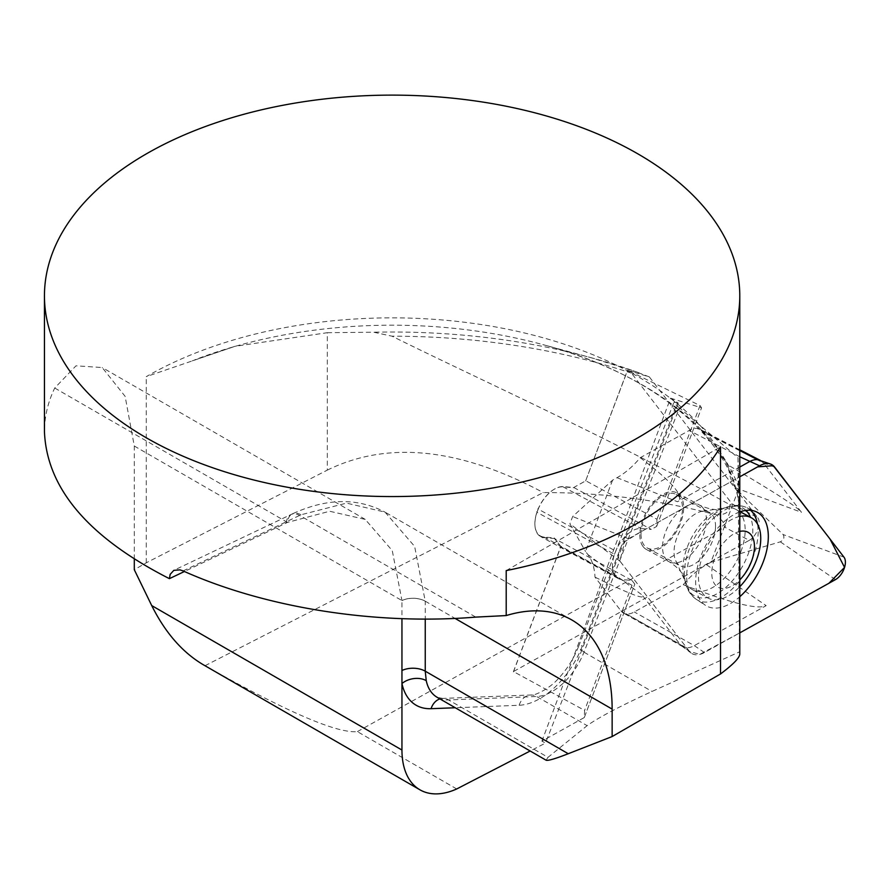<?xml version="1.0" encoding="UTF-8"?>
<svg xmlns="http://www.w3.org/2000/svg" width="889" height="889" viewBox="0 0 889 889"><rect width="100%" height="100%" fill="white"/><g stroke="black" fill="none" stroke-linecap="round" stroke-linejoin="round"><path stroke-width="0.67" stroke-dasharray="4.45 3.33" d="M456.713 788.965L357.378 731.614C336.842 733.581 286.069 711.611 205.048 665.705L202.825 664.461M739.781 654.037L739.504 651.859L652.004 691.453C619.744 706.322 598.119 717.723 587.129 725.657L548.002 757.339L448.556 699.932A17.38 13.335 -92.2 0 0 442.689 698.421L437.099 697.276A56.952 32.882 120 0 0 448.556 699.932L536.623 696.498A52.151 30.104 120 0 0 583.984 652.182L679.429 407.84L738.003 457.735L739.759 516.165A347.666 200.725 0 0 0 523.221 332.675A347.666 200.725 0 0 0 146.274 376.647L234.929 346.321L327.319 332.697L327.319 470.125L146.274 562.793L134.295 569.716M134.295 559.125L134.295 446.034L125.127 396.361L102.202 367.535L75.998 365.812L54.729 388.026C47.906 402.195 44.483 416.752 44.45 431.71M134.295 446.034L401.95 600.564L401.95 618.688M205.048 665.705L543.268 492.573C601.453 492.417 659.138 499.851 716.301 514.875C723.713 521.932 726.535 526.032 724.768 527.177L749.183 540.368L513.442 671.562L584.606 710.4L584.295 717.545L541.912 741.137L545.49 743.071L530.155 751.005M357.378 731.614L724.768 527.177M327.319 470.125C387.837 440.433 459.813 447.923 543.268 492.573M327.319 332.697L373.68 332.219L392.016 336.186C479.771 379.725 603.064 434.677 729.869 504.696C730.225 511.642 725.702 515.031 716.301 514.875M541.912 741.137L670.584 398.172L678.296 403.095L677.351 402.795L582.317 646.092A69.531 40.149 -60 0 1 519.143 705.266L455.246 707.755M670.584 398.172L701.554 407.851L700.032 405.562L627.223 370.113M649.337 376.903L634.757 371.302L630.679 371.224L631.434 373.136L732.125 503.896L757.75 517.742L649.326 376.903L627.512 370.28L585.64 480.882L573.327 487.728L563.059 486.85A27.381 15.213 118.4 0 0 554.28 489.217A27.381 15.213 118.4 0 0 538.123 509.008L536.923 512.164A27.381 15.213 118.4 0 0 534.922 525.032A27.381 15.213 118.4 0 0 544.046 537.067L554.314 537.945L560.826 546.402L513.442 671.562M679.429 407.84L674.218 403.395L673.951 402.361L677.351 402.795M678.296 403.095L545.49 743.071M584.295 717.545L634.813 584.129L584.295 717.545M513.42 671.917L560.792 546.802L631.99 585.273L634.813 584.129L631.968 580.428L621.767 579.55A27.815 15.457 -61.6 0 1 618.199 578.517A27.815 15.457 -61.6 0 1 614.521 554.247L536.978 512.331L538.189 509.141L615.733 551.058L614.521 554.247M560.826 546.402L554.425 538.512L631.968 580.428M554.314 537.945L554.425 538.512L544.212 537.645A27.815 15.457 -61.6 0 1 540.656 536.6A27.815 15.457 -61.6 0 1 534.945 525.41A27.815 15.457 -61.6 0 1 536.978 512.331L536.745 511.686M537.912 508.597L538.189 509.141A27.815 15.457 -61.6 0 1 554.614 489.017A27.815 15.457 -61.6 0 1 563.537 486.616L573.738 487.494L651.281 529.411L641.08 528.533A27.815 15.457 118.4 0 0 615.733 551.058M573.327 487.728L585.795 480.782L656.982 519.265L656.671 526.41L651.281 529.411M656.671 526.41L701.554 407.851L656.671 526.41M732.125 503.896L729.869 504.696M757.75 517.742A13.902 7.734 -61.6 0 1 757.861 529.433A13.902 7.734 -61.6 0 1 749.183 540.368M631.99 585.273L584.606 710.4M641.002 534.056A30.426 16.913 118.4 0 0 647.281 547.98A30.426 16.913 118.4 0 0 669.806 539.056A30.426 16.913 118.4 0 0 682.496 508.375A30.426 16.913 118.4 0 0 676.207 494.451A30.426 16.913 118.4 0 0 653.693 503.374A30.426 16.913 118.4 0 0 641.002 534.056M738.926 487.805A354.344 204.581 0 0 0 542.823 344.61C662.538 376.014 740.048 448.456 739.737 515.453L739.759 653.659M506.208 570.605L720.523 446.867M548.002 757.339L546.102 760.206M385.048 512.142L414.641 546.413L425.242 601.186A17.38 10.035 0 0 0 401.95 600.519L392.26 550.602L365.223 519.398L329.641 511.253L287.503 522.41L184.434 571.505M183.112 570.916L300.971 514.787L346.521 503.13L384.97 512.108M738.003 457.735L739.504 651.859M700.032 405.562L656.982 519.265M585.64 480.882L627.612 370.335M715.534 526.221A30.426 16.913 -61.6 0 1 712.634 540.601A30.426 16.913 -61.6 0 1 680.318 565.826A30.426 16.913 -61.6 0 1 675.696 560.659A30.426 16.913 -61.6 0 1 679.907 531.033A30.426 16.913 -61.6 0 1 702.388 511.275A30.426 16.913 -61.6 0 1 709.244 512.308A30.426 16.913 -61.6 0 1 715.534 526.221M739.781 531.422A31.293 17.391 118.4 0 0 711.778 573.049A31.293 17.391 118.4 0 0 739.781 579.872M739.781 516.431A45.628 25.359 118.4 0 0 703.121 554.858A45.628 25.359 118.4 0 0 707.922 598.041A45.628 25.359 118.4 0 0 739.781 586.729M740.837 551.769A45.628 25.359 118.4 0 0 735.748 509.341A45.628 25.359 118.4 0 0 725.446 507.797A45.628 25.359 118.4 0 0 691.731 537.423A45.628 25.359 118.4 0 0 685.419 581.862A45.628 25.359 118.4 0 0 692.353 589.629A45.628 25.359 118.4 0 0 740.837 551.769M643.125 546.635A32.16 17.88 118.4 0 0 646.459 549.502A32.16 17.88 118.4 0 0 677.474 529.711A32.16 17.88 118.4 0 0 677.04 492.928A32.16 17.88 118.4 0 0 647.992 509.353A32.16 17.88 118.4 0 0 643.125 546.635M612.565 480.171L585.551 551.524L587.907 554.592A69.531 38.649 -61.6 0 1 594.997 577.15L620.911 610.821A26.103 14.513 118.4 0 0 623.478 613.066A26.103 14.513 118.4 0 0 626.578 614.088A26.103 14.513 118.4 0 0 634.29 611.965L683.274 584.695A69.531 38.649 -61.6 0 1 706.477 564.726L710.922 562.259L737.948 490.895L735.592 487.839A69.531 38.649 -61.6 0 1 728.491 465.28L702.577 431.61A26.103 14.513 118.4 0 0 699.732 429.198A26.103 14.513 118.4 0 0 696.909 428.342A26.103 14.513 118.4 0 0 689.208 430.465L640.213 457.724A69.531 38.649 -61.6 0 1 617.022 477.693L612.565 480.171L572.66 516.531L569.893 523.832L585.551 551.524M683.274 584.695C722.99 600.231 749.005 607.609 761.317 606.843L766.174 605.631L694.309 645.625A26.103 14.513 118.4 0 1 686.208 647.725L682.719 646.67L680.152 644.414L642.136 595.03L642.68 596.697C640.936 598.364 625.034 591.852 594.997 577.15M689.331 651.259L619.811 560.926L624.845 541.634L641.213 531.655L739.781 476.804L628.501 538.734A13.802 7.668 -61.6 0 0 619.889 549.591A13.802 7.668 -61.6 0 0 620 561.192L689.331 651.259A27.815 15.457 118.4 0 0 691.142 653.059A27.815 15.457 118.4 0 0 704.41 652.548L739.781 632.868L699.699 654.448L689.331 651.259L680.152 644.414L620.911 610.821M617.022 477.693L677.462 501.729L739.781 467.047M737.948 490.895L783.087 534.533C784.743 537.489 783.82 539.923 780.32 541.834L710.922 562.259M759.684 460.124L763.473 462.947L801.5 512.331L798.289 509.219C789.121 501.663 765.862 487.016 728.491 465.28M739.781 511.92A53.284 29.615 118.4 0 0 702.31 552.558A53.284 29.615 118.4 0 0 701.132 601.286A53.284 29.615 118.4 0 0 705.466 605.342A53.284 29.615 118.4 0 0 739.781 596.741M739.781 450.512L696.909 428.342M686.208 647.725L626.578 614.088M640.213 457.724C667.906 478.638 681.052 492.417 679.641 499.073L677.462 501.729M146.274 562.793L146.274 376.647M639.069 372.791A467.081 269.667 0 0 0 590.774 357.622A467.081 269.667 0 0 0 373.68 332.219M637.224 372.102L590.774 357.622L542.823 344.61A354.344 204.581 0 0 0 241.408 344.61A354.344 204.581 0 0 0 194.702 359.878M544.046 537.067L621.767 579.55M563.059 486.85L641.08 528.533M631.434 373.136A479.438 276.801 0 0 0 392.016 336.186M54.729 388.026L287.503 522.41A17.38 10.957 -114.9 0 1 292.425 513.853C326.507 498.107 357.389 497.551 385.104 512.175M286.28 522.999A17.38 10.868 -115.5 0 1 291.092 514.487A17.38 10.868 -115.5 0 1 299.637 515.42L475.771 617.11M425.242 601.186L455.079 618.422M401.95 600.564A17.38 10.035 0 0 1 425.242 601.231L425.242 619.111M584.073 651.948A17.38 3.623 -158.7 0 1 578.506 646.625C573.561 659.038 566.682 669.861 557.881 679.096C550.058 688.242 534.145 696.298 530.755 694.998A17.38 13.335 -92.2 0 1 536.623 696.498L587.129 725.657M583.984 652.182L652.004 691.453M300.971 514.787A17.38 10.957 -114.9 0 0 292.425 513.853L174.4 570.06M519.143 705.266A17.38 13.335 -92.2 0 1 530.755 694.998L442.689 698.421A17.38 13.335 -92.2 0 0 439.922 698.91M673.618 403.15L578.506 646.625A17.38 3.623 -158.7 0 1 582.406 645.859M587.907 554.592L642.136 595.03M620 561.192L569.893 523.832M628.501 538.734L572.66 516.531M735.592 487.839L801.5 512.331M774.63 467.092L763.473 462.947L702.577 431.61M843.972 557.159L783.087 534.533M835.471 579.617L780.32 541.834M704.41 652.548L694.309 645.625L634.29 611.965M706.477 564.726L766.174 605.631M750.649 510.319A52.362 29.104 118.4 0 0 746.104 507.341A52.362 29.104 118.4 0 0 699.376 535.734A52.362 29.104 118.4 0 0 692.098 595.397A52.362 29.104 118.4 0 0 696.354 599.386A52.362 29.104 118.4 0 0 738.715 581.873A52.362 29.104 118.4 0 0 757.472 523.999M703.099 508.086A32.16 17.88 118.4 0 0 699.776 505.208A32.16 17.88 118.4 0 0 670.728 521.643A32.16 17.88 118.4 0 0 665.861 558.914A32.16 17.88 118.4 0 0 669.195 561.792A32.16 17.88 118.4 0 0 698.243 545.368A32.16 17.88 118.4 0 0 703.099 508.086M745.949 510.408A50.14 27.87 118.4 0 0 722.746 508.808A50.14 27.87 118.4 0 0 684.786 579.039A50.14 27.87 118.4 0 0 727.424 585.951A50.14 27.87 118.4 0 0 750.46 517.298M739.781 456.768L689.208 430.465M192.202 360.867L234.94 346.366M618.199 578.517L540.656 536.6M365.223 519.387L102.202 367.535M571.816 619.966L384.948 512.086M647.281 547.98L680.318 565.826M676.207 494.451L709.244 512.308M692.353 589.629L707.922 598.041M735.748 509.341L740.226 511.764M675.696 560.659L685.419 581.862M702.388 511.275L725.446 507.797M646.459 549.502L669.195 561.792C685.186 571.916 685.175 581.262 684.819 579.25L684.786 579.039C686.052 588.162 689.908 594.941 696.354 599.386L705.466 605.342M677.04 492.928L699.776 505.208C717.023 513.042 724.824 507.919 722.946 508.719L722.746 508.808C731.069 504.863 738.859 504.374 746.104 507.341L756.072 511.697M681.852 646.103L691.142 653.059M739.781 449.812L699.732 429.198M682.719 646.67L623.478 613.066"/><path stroke-width="1.33" d="M419.952 789.821L202.825 664.461C182.167 652.093 165.132 632.457 151.708 605.565L401.95 750.027A86.922 50.184 120 0 0 419.952 789.821A86.922 50.184 120 0 0 456.713 788.965L530.155 751.005M739.759 293.414A347.666 200.725 0 0 0 390.015 95.123A347.666 200.725 0 0 0 44.45 295.837A347.666 200.725 0 0 0 146.274 437.766A347.666 200.725 0 0 0 525.166 481.282A347.666 200.725 0 0 0 739.781 295.837A347.666 200.725 0 0 0 739.759 293.414M151.708 605.565L134.295 569.716L134.295 559.125M44.45 295.837L44.45 431.71C46.773 488.405 88.422 537.389 169.399 578.661L170.177 574.361L173.833 570.338L179.978 569.871L183.112 570.916C265.344 607.898 375.725 625.323 475.771 617.11L506.208 615.566L506.208 570.605A347.666 200.725 0 0 0 720.523 446.867L720.523 673.962C733.292 664.35 739.704 657.704 739.781 654.037L739.781 295.837M401.95 750.027L401.95 618.688M425.242 619.111L425.242 671.173L426.242 680.652A56.952 32.882 120 0 0 437.099 697.276L546.102 760.206C547.88 760.94 555.258 758.784 568.249 753.728L612.143 736.548L720.523 673.962M612.143 736.548L612.143 709.1A194.691 112.403 120 0 0 571.816 619.966A194.691 112.403 120 0 0 506.208 615.566M169.399 578.661L184.434 571.505M426.242 680.652A17.38 11.957 -12.1 0 0 401.95 683.53A74.332 42.916 -60 0 0 431.065 708.689L455.246 707.755M739.781 579.872A31.293 17.391 118.4 0 0 751.483 561.359A31.293 17.391 118.4 0 0 739.781 531.422M739.781 586.729A45.628 25.359 118.4 0 0 756.406 560.192A45.628 25.359 118.4 0 0 751.316 517.754A45.628 25.359 118.4 0 0 739.781 516.431M759.562 465.803L739.781 476.804L757.606 466.869L773.297 465.68L830.004 539.012L844.55 567.404L828.915 583.284L739.781 632.868L835.471 579.617A13.802 7.668 -61.6 0 0 844.083 568.76A13.802 7.668 -61.6 0 0 843.972 557.159L774.63 467.092A27.815 15.457 118.4 0 0 770.596 464.08A27.815 15.457 118.4 0 0 759.562 465.803L739.781 456.768M739.781 467.047L749.327 461.735A26.103 14.513 118.4 0 1 757.428 459.635L770.596 464.08M739.781 596.741A53.284 29.615 118.4 0 0 767.151 548.235A53.284 29.615 118.4 0 0 756.072 511.697A53.284 29.615 118.4 0 0 739.781 511.92M757.428 459.635L739.781 450.512M455.079 618.422L612.143 709.1M401.95 670.495A17.38 10.035 0 0 1 425.242 671.173L568.249 753.728M439.922 698.91A17.38 13.335 -92.2 0 0 431.065 708.689M757.472 523.999A52.362 29.104 118.4 0 0 752.75 512.62A52.362 29.104 118.4 0 0 750.649 510.319M750.46 517.298A50.14 27.87 118.4 0 0 747.638 512.32A50.14 27.87 118.4 0 0 745.949 510.408M740.226 511.764L751.316 517.754M760.173 460.302L739.781 449.812"/></g></svg>
